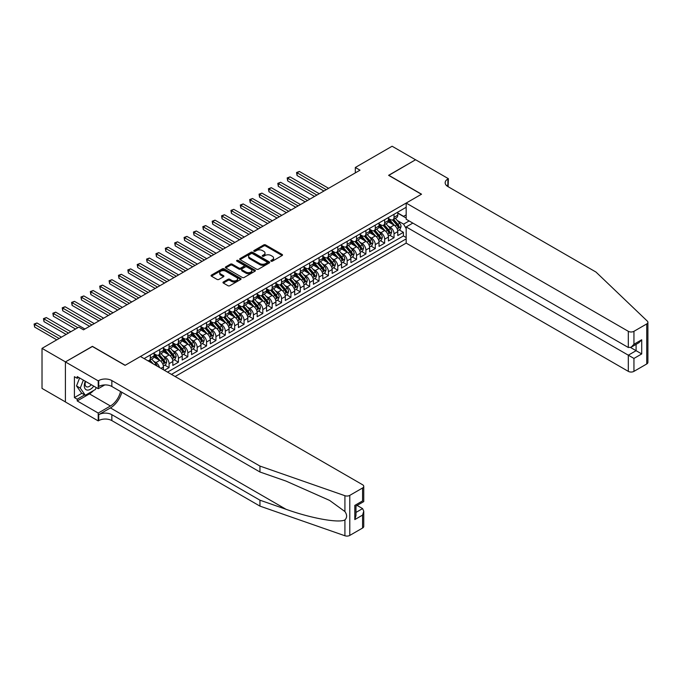 <?xml version="1.0" encoding="UTF-8"?>
<svg xmlns="http://www.w3.org/2000/svg" width="682" height="682" viewBox="0 0 682 682"><rect width="100%" height="100%" fill="white"/><g stroke="black" fill="none" stroke-linecap="round" stroke-linejoin="round"><path stroke-width="1.02" d="M271.078 261.172A0.912 0.529 0 0 0 272.374 261.172L282.143 255.528A1.304 0.75 0 0 0 282.527 255A1.304 0.75 0 0 0 282.143 254.463L265.588 244.906A1.304 0.75 0 0 0 263.746 244.906L253.968 250.55A0.912 0.529 0 0 0 255.256 251.291L256.526 250.558A4.16 2.404 0 0 1 262.408 250.558L263.789 251.36A4.16 2.404 0 0 1 265.008 253.056A4.16 2.404 0 0 1 263.789 254.761L262.527 255.486A0.912 0.529 0 0 0 263.815 256.236L265.076 255.503A4.16 2.404 0 0 1 270.967 255.503L272.348 256.296A4.16 2.404 0 0 1 273.567 258.001A4.16 2.404 0 0 1 272.348 259.697L271.078 260.43A0.912 0.529 0 0 0 271.078 261.172L271.078 260.43M223.355 281.981A1.304 0.75 0 0 0 222.971 282.51A1.304 0.75 0 0 0 223.355 283.047L228.001 285.724A1.304 0.75 0 0 0 229.843 285.724L240.695 279.458A1.304 0.75 0 0 0 241.078 278.929A1.304 0.75 0 0 0 240.695 278.392L224.139 268.836A1.304 0.75 0 0 0 222.298 268.836L211.437 275.102A1.304 0.75 0 0 0 211.062 275.63A1.304 0.75 0 0 0 211.437 276.167L217.055 279.407A1.304 0.75 0 0 0 218.896 279.407L223.543 276.722A1.304 0.75 0 0 0 223.918 276.193A1.304 0.75 0 0 0 223.543 275.664L220.755 274.053A3.478 2.012 0 0 1 219.732 272.63A3.478 2.012 0 0 1 221.889 270.78A3.478 2.012 0 0 1 225.674 271.214L236.577 277.506A3.478 2.012 0 0 1 237.6 278.929A3.478 2.012 0 0 1 235.452 280.788A3.478 2.012 0 0 1 231.658 280.345L229.843 279.296A1.304 0.75 0 0 0 228.001 279.296L223.355 281.981L223.355 283.047M92.402 346.499L65.455 361.895L42.02 348.366L42.02 388.408L65.404 401.911M92.402 346.337L125.207 365.279L421.399 194.268L388.595 175.325L415.543 159.767L392.107 146.238L355.322 167.482L355.322 172.896M42.02 348.366L78.814 327.121L83.494 329.832L360.011 170.185L355.322 167.482M256.611 269.202A1.304 0.75 0 0 0 258.452 269.202L269.313 262.937A1.304 0.75 0 0 0 269.688 262.408A1.304 0.75 0 0 0 269.313 261.879L252.749 252.314A1.304 0.75 0 0 0 250.908 252.314L240.055 258.58A1.304 0.75 0 0 0 239.672 259.117A1.304 0.75 0 0 0 240.055 259.646L256.611 269.202M237.242 261.368A0.912 0.529 0 0 1 238.171 261.496L238.171 260.413L255.008 270.14A1.304 0.75 0 0 1 255.383 270.669A1.304 0.75 0 0 1 255.008 271.197L244.147 277.463A1.304 0.75 0 0 1 242.306 277.463L225.751 267.907L225.751 266.841A1.304 0.75 0 0 0 225.367 267.378A1.304 0.75 0 0 0 225.751 267.907M225.751 266.841L230.397 264.164A1.304 0.75 0 0 1 232.23 264.164L238.947 268.035A1.304 0.75 0 0 0 240.789 268.035L243.875 266.261A1.304 0.75 0 0 0 244.25 265.724A1.304 0.75 0 0 0 243.875 265.196L236.876 261.163A0.912 0.529 0 0 1 238.171 260.413M164.388 370.309L169.076 367.607L164.814 365.143M162.972 355.799L165.325 357.155A5.303 3.06 60 0 1 169.076 363.651L172.827 361.486L172.827 365.441L178.445 362.193L174.183 359.729M172.341 350.386L174.703 351.75A5.303 3.06 60 0 1 178.445 358.238L182.196 356.081L182.196 360.028L187.823 356.78L183.56 354.316M181.719 344.973L184.072 346.337A5.303 3.06 60 0 1 187.823 352.833L191.574 350.667L191.574 354.614L197.192 351.366L192.929 348.903M191.088 339.568L193.449 340.923A5.303 3.06 60 0 1 197.192 347.419L200.943 345.254L200.943 349.201L206.569 345.953L202.307 343.498M200.465 334.154L202.818 335.51A5.303 3.06 60 0 1 206.569 342.006L210.32 339.841L210.32 343.796L215.938 340.548L211.676 338.084M209.834 328.741L212.196 330.097A5.303 3.06 60 0 1 215.938 336.593L219.689 334.427L219.689 338.383L225.316 335.135L221.053 332.671M219.212 323.328L221.565 324.692A5.303 3.06 60 0 1 225.316 331.179L229.067 329.022L229.067 332.969L234.685 329.721L230.422 327.258M228.581 317.923L230.942 319.278A5.303 3.06 60 0 1 234.685 325.774L238.436 323.609L238.436 327.556L244.062 324.308L239.8 321.844M237.958 312.509L240.311 313.865A5.303 3.06 60 0 1 244.062 320.361L247.813 318.196L247.813 322.143L253.431 318.895L249.169 316.439M247.327 307.096L249.689 308.452A5.303 3.06 60 0 1 253.431 314.948L257.182 312.782L257.182 316.738L262.809 313.49L258.546 311.026M256.705 301.683L259.058 303.047A5.303 3.06 60 0 1 262.809 309.534L266.56 307.369L266.56 311.324L272.178 308.076L267.915 305.613M266.074 296.269L268.435 297.633A5.303 3.06 60 0 1 272.178 304.129L275.929 301.964L275.929 305.911L281.555 302.663L277.293 300.199M275.451 290.864L277.804 292.22A5.303 3.06 60 0 1 281.555 298.716L285.306 296.551L285.306 300.498L290.924 297.25L286.662 294.786M284.82 285.451L287.182 286.807A5.303 3.06 60 0 1 290.924 293.303L294.675 291.137L294.675 295.084L300.302 291.845L296.039 289.381M294.198 280.038L296.551 281.393A5.303 3.06 60 0 1 300.302 287.889L304.053 285.724L304.053 289.68L309.671 286.431L305.408 283.968M303.567 274.624L305.928 275.988A5.303 3.06 60 0 1 309.671 282.476L313.422 280.311L313.422 284.266L319.048 281.018L314.786 278.554M312.944 269.211L315.297 270.575A5.303 3.06 60 0 1 319.048 277.071L322.799 274.906L322.799 278.853L328.417 275.605L324.155 273.141M322.313 263.806L324.675 265.162A5.303 3.06 60 0 1 328.417 271.658L332.168 269.492L332.168 273.439L337.795 270.191L333.532 267.736M331.691 258.393L334.044 259.748A5.303 3.06 60 0 1 337.795 266.244L341.546 264.079L341.546 268.026L347.164 264.787L342.901 262.323M341.06 252.979L343.421 254.335A5.303 3.06 60 0 1 347.164 260.831L350.915 258.666L350.915 262.621L356.541 259.373L352.279 256.909M350.437 247.566L352.79 248.93A5.303 3.06 60 0 1 356.541 255.418L360.292 253.252L360.292 257.208L365.91 253.96L361.648 251.496M359.806 242.153L362.168 243.517A5.303 3.06 60 0 1 365.91 250.013L369.661 247.847L369.661 251.794L375.288 248.546L371.025 246.083M369.184 236.748L371.537 238.103A5.303 3.06 60 0 1 375.288 244.599L379.039 242.434L379.039 246.381L384.657 243.133L380.394 240.678M378.553 231.334L380.914 232.69A5.303 3.06 60 0 1 384.657 239.186L388.408 237.021L388.408 240.976L394.034 237.728L394.034 233.773A5.303 3.06 -120 0 0 390.283 227.277L387.93 225.921M389.772 235.264L394.034 237.728M163.45 369.763L163.45 366.899A5.303 3.06 -120 0 0 159.699 360.403L153.902 357.061M159.477 367.479A5.303 3.06 60 0 0 155.956 362.568L153.595 361.213M172.827 361.486A5.303 3.06 -120 0 0 169.076 354.998L163.279 351.648M182.196 356.081A5.303 3.06 -120 0 0 178.445 349.585L172.648 346.234M191.574 350.667A5.303 3.06 -120 0 0 187.823 344.171L182.026 340.821M200.943 345.254A5.303 3.06 -120 0 0 197.192 338.758L191.395 335.416M210.32 339.841A5.303 3.06 -120 0 0 206.569 333.345L200.772 330.003M219.689 334.427A5.303 3.06 -120 0 0 215.938 327.94L210.141 324.589M229.067 329.022A5.303 3.06 -120 0 0 225.316 322.526L219.519 319.176M238.436 323.609A5.303 3.06 -120 0 0 234.685 317.113L228.888 313.763M247.813 318.196A5.303 3.06 -120 0 0 244.062 311.7L238.265 308.358M257.182 312.782A5.303 3.06 -120 0 0 253.431 306.286L247.634 302.944M266.56 307.369A5.303 3.06 -120 0 0 262.809 300.881L257.012 297.531M275.929 301.964A5.303 3.06 -120 0 0 272.178 295.468L266.381 292.118M285.306 296.551A5.303 3.06 -120 0 0 281.555 290.055L275.758 286.704M294.675 291.137A5.303 3.06 -120 0 0 290.924 284.641L285.127 281.299M304.053 285.724A5.303 3.06 -120 0 0 300.302 279.228L294.505 275.886M313.422 280.311A5.303 3.06 -120 0 0 309.671 273.823L303.874 270.473M322.799 274.906A5.303 3.06 -120 0 0 319.048 268.41L313.251 265.059M332.168 269.492A5.303 3.06 -120 0 0 328.417 262.996L322.62 259.654M341.546 264.079A5.303 3.06 -120 0 0 337.795 257.583L331.998 254.241M350.915 258.666A5.303 3.06 -120 0 0 347.164 252.178L341.367 248.828M360.292 253.252A5.303 3.06 -120 0 0 356.541 246.765L350.744 243.414M369.661 247.847A5.303 3.06 -120 0 0 365.91 241.351L360.113 238.001M379.039 242.434A5.303 3.06 -120 0 0 375.288 235.938L369.491 232.596M388.408 237.021A5.303 3.06 -120 0 0 384.657 230.525L378.86 227.183M175.121 376.507L406.174 243.107L628.318 371.366L628.318 355.186L636.093 350.693L636.093 344.35M171.463 374.392L406.174 238.888M406.174 207.285L144.098 358.596M154.081 353.694L155.956 354.776A5.303 3.06 60 0 0 158.599 355.041L162.35 352.875A5.303 3.06 -120 0 0 163.45 350.446L163.45 347.419M163.45 348.28L165.325 349.363A5.303 3.06 60 0 0 167.977 349.627L171.728 347.462A5.303 3.06 -120 0 0 172.827 345.041L172.827 342.006M172.827 342.875L174.703 343.958A5.303 3.06 60 0 0 177.346 344.214L181.097 342.049A5.303 3.06 -120 0 0 182.196 339.627L182.196 336.593M182.196 337.462L184.072 338.545A5.303 3.06 60 0 0 186.723 338.809L190.474 336.644A5.303 3.06 -120 0 0 191.574 334.214L191.574 331.179M191.574 332.049L193.449 333.131A5.303 3.06 60 0 0 196.092 333.396L199.843 331.23A5.303 3.06 -120 0 0 200.943 328.801L200.943 325.774M200.943 326.635L202.818 327.718A5.303 3.06 60 0 0 205.47 327.982L209.221 325.817A5.303 3.06 -120 0 0 210.32 323.387L210.32 320.361M210.32 321.222L212.196 322.305A5.303 3.06 60 0 0 214.839 322.569L218.59 320.404A5.303 3.06 -120 0 0 219.689 317.983L219.689 314.948M219.689 315.817L221.565 316.9A5.303 3.06 60 0 0 224.216 317.156L227.967 314.99A5.303 3.06 -120 0 0 229.067 312.569L229.067 309.534M229.067 310.404L230.942 311.486A5.303 3.06 60 0 0 233.585 311.751L237.336 309.585A5.303 3.06 -120 0 0 238.436 307.156L238.436 304.121M238.436 304.99L240.311 306.073A5.303 3.06 60 0 0 242.963 306.337L246.713 304.172A5.303 3.06 -120 0 0 247.813 301.742L247.813 298.716M247.813 299.577L249.689 300.66A5.303 3.06 60 0 0 252.331 300.924L256.082 298.759A5.303 3.06 -120 0 0 257.182 296.329L257.182 293.303M257.182 294.164L259.058 295.246A5.303 3.06 60 0 0 261.709 295.511L265.46 293.345A5.303 3.06 -120 0 0 266.56 290.924L266.56 287.889M266.56 288.759L268.435 289.841A5.303 3.06 60 0 0 271.078 290.097L274.829 287.94A5.303 3.06 -120 0 0 275.929 285.511L275.929 282.476M275.929 283.345L277.804 284.428A5.303 3.06 60 0 0 280.455 284.692L284.206 282.527A5.303 3.06 -120 0 0 285.306 280.097L285.306 277.071M285.306 277.932L287.182 279.015A5.303 3.06 60 0 0 289.833 279.279L293.575 277.114A5.303 3.06 -120 0 0 294.675 274.684L294.675 271.658M294.675 272.519L296.551 273.601A5.303 3.06 60 0 0 299.202 273.866L302.953 271.7A5.303 3.06 -120 0 0 304.053 269.271L304.053 266.244M304.053 267.114L305.928 268.188A5.303 3.06 60 0 0 308.579 268.452L312.322 266.287A5.303 3.06 -120 0 0 313.422 263.866L313.422 260.831M313.422 261.7L315.297 262.783A5.303 3.06 60 0 0 317.948 263.039L321.699 260.882A5.303 3.06 -120 0 0 322.799 258.452L322.799 255.418M322.799 256.287L324.675 257.37A5.303 3.06 60 0 0 327.326 257.634L331.068 255.469A5.303 3.06 -120 0 0 332.168 253.039L332.168 250.013M332.168 250.874L334.044 251.956A5.303 3.06 60 0 0 336.695 252.221L340.446 250.055A5.303 3.06 -120 0 0 341.546 247.626L341.546 244.599M341.546 245.46L343.421 246.543A5.303 3.06 60 0 0 346.072 246.807L349.815 244.642A5.303 3.06 -120 0 0 350.915 242.212L350.915 239.186M350.915 240.055L352.79 241.138A5.303 3.06 60 0 0 355.441 241.394L359.192 239.229A5.303 3.06 -120 0 0 360.292 236.807L360.292 233.773M360.292 234.642L362.168 235.725A5.303 3.06 60 0 0 364.819 235.989L368.561 233.824A5.303 3.06 -120 0 0 369.661 231.394L369.661 228.359M369.661 229.229L371.537 230.311A5.303 3.06 60 0 0 374.188 230.576L377.939 228.41A5.303 3.06 -120 0 0 379.039 225.981L379.039 222.954M379.039 223.815L380.914 224.898A5.303 3.06 60 0 0 383.565 225.162L387.308 222.997A5.303 3.06 -120 0 0 388.408 220.567L388.408 217.541M167.525 372.125L403.403 235.938L403.403 232.315L397.785 235.563L397.785 231.607A5.303 3.06 -120 0 0 394.034 225.12L388.237 221.769M388.408 218.402L390.283 219.485A5.303 3.06 -120 0 0 392.934 219.749A5.303 3.06 -120 0 0 394.034 217.319L394.034 214.293M392.934 219.749L396.685 217.584A5.303 3.06 -120 0 0 397.785 215.162L397.785 212.128M144.703 358.945L144.703 358.238M150.33 354.998L150.33 358.024A5.303 3.06 60 0 1 149.23 360.454A5.303 3.06 60 0 1 147.593 360.616M149.23 360.454L152.981 358.289A5.303 3.06 -120 0 0 154.081 355.859L154.081 352.833M159.699 349.585L159.699 352.611A5.303 3.06 60 0 1 158.599 355.041M169.076 344.171L169.076 347.198A5.303 3.06 60 0 1 167.977 349.627M178.445 338.758L178.445 341.793A5.303 3.06 60 0 1 177.346 344.214M187.823 333.345L187.823 336.379A5.303 3.06 60 0 1 186.723 338.809M197.192 327.94L197.192 330.966A5.303 3.06 60 0 1 196.092 333.396M206.569 322.526L206.569 325.553A5.303 3.06 60 0 1 205.47 327.982M215.938 317.113L215.938 320.139A5.303 3.06 60 0 1 214.839 322.569M225.316 311.7L225.316 314.734A5.303 3.06 60 0 1 224.216 317.156M234.685 306.286L234.685 309.321A5.303 3.06 60 0 1 233.585 311.751M244.062 300.881L244.062 303.908A5.303 3.06 60 0 1 242.963 306.337M253.431 295.468L253.431 298.494A5.303 3.06 60 0 1 252.331 300.924M262.809 290.055L262.809 293.09A5.303 3.06 60 0 1 261.709 295.511M272.178 284.641L272.178 287.676A5.303 3.06 60 0 1 271.078 290.097M281.555 279.228L281.555 282.263A5.303 3.06 60 0 1 280.455 284.692M290.924 273.823L290.924 276.849A5.303 3.06 60 0 1 289.833 279.279M300.302 268.41L300.302 271.436A5.303 3.06 60 0 1 299.202 273.866M309.671 262.996L309.671 266.031A5.303 3.06 60 0 1 308.579 268.452M319.048 257.583L319.048 260.618A5.303 3.06 60 0 1 317.948 263.039M328.417 252.17L328.417 255.204A5.303 3.06 60 0 1 327.326 257.634M337.795 246.765L337.795 249.791A5.303 3.06 60 0 1 336.695 252.221M347.164 241.351L347.164 244.378A5.303 3.06 60 0 1 346.072 246.807M356.541 235.938L356.541 238.973A5.303 3.06 60 0 1 355.441 241.394M365.91 230.525L365.91 233.559A5.303 3.06 60 0 1 364.819 235.989M375.288 225.12L375.288 228.146A5.303 3.06 60 0 1 374.188 230.576M384.657 219.706L384.657 222.733A5.303 3.06 60 0 1 383.565 225.162M384.657 239.186L384.657 243.133M375.288 244.599L375.288 248.546M365.91 250.013L365.91 253.96M356.541 255.418L356.541 259.373M347.164 260.831L347.164 264.787M337.795 266.244L337.795 270.191M328.417 271.658L328.417 275.605M319.048 277.071L319.048 281.018M309.671 282.476L309.671 286.431M300.302 287.889L300.302 291.845M290.924 293.303L290.924 297.25M281.555 298.716L281.555 302.663M272.178 304.129L272.178 308.076M262.809 309.534L262.809 313.49M253.431 314.948L253.431 318.895M244.062 320.361L244.062 324.308M234.685 325.774L234.685 329.721M225.316 331.179L225.316 335.135M215.938 336.593L215.938 340.548M206.569 342.006L206.569 345.953M197.192 347.419L197.192 351.366M187.823 352.833L187.823 356.78M178.445 358.238L178.445 362.193M169.076 363.651L169.076 367.607M406.174 228.606L403.591 224.139L397.299 220.508M403.591 224.139L409.123 220.951M397.785 213.21L406.174 218.052M397.785 212.997L403.591 216.347L406.174 214.864M399.141 229.851L403.403 232.315M403.403 235.938L406.174 237.532M271.445 261.3L272.348 260.78A4.16 2.404 0 0 0 273.567 259.083L273.567 258.001M265.008 253.056L265.008 254.139A4.16 2.404 0 0 1 263.789 255.844L262.885 256.364M282.143 254.463L282.143 255.528L265.588 245.989A1.304 0.75 0 0 0 263.746 245.989L254.335 251.419M269.313 261.879L269.313 262.937L252.749 253.397A1.304 0.75 0 0 0 250.908 253.397L240.073 259.654M267.012 262.783A0.912 0.529 0 0 0 267.012 262.033L252.476 253.644A0.912 0.529 0 0 0 251.189 253.644L249.851 254.412A4.16 2.404 0 0 0 248.632 256.117A4.16 2.404 0 0 0 249.851 257.813L259.791 263.55A4.16 2.404 0 0 0 265.673 263.55L267.012 262.783L267.012 263.866A0.912 0.529 0 0 0 267.276 263.491L267.276 262.408M248.632 256.117L248.632 257.199A4.16 2.404 0 0 0 249.851 258.896L249.851 257.813M267.012 263.866L265.673 264.633A4.16 2.404 0 0 1 259.791 264.633L249.851 258.896M225.768 267.915L230.397 265.247L230.397 264.164M244.25 265.724L244.25 266.807A1.304 0.75 0 0 1 243.875 267.344L240.789 269.117A1.304 0.75 0 0 1 238.947 269.117L232.23 265.247A1.304 0.75 0 0 0 230.397 265.247M238.171 261.496L254.983 271.206M245.921 272.058A3.478 2.012 0 0 0 249.714 272.493A3.478 2.012 0 0 0 251.863 270.643A3.478 2.012 0 0 0 250.84 269.22L247.003 267.003A1.304 0.75 0 0 0 245.162 267.003L242.076 268.785A1.304 0.75 0 0 0 241.692 269.313A1.304 0.75 0 0 0 242.076 269.842L245.921 272.058L245.921 273.141A3.478 2.012 0 0 0 249.714 273.576A3.478 2.012 0 0 0 251.863 271.726L251.863 270.643M241.692 269.313L241.692 270.396A1.304 0.75 0 0 0 242.076 270.925L242.076 269.842M245.921 273.141L242.076 270.925M237.6 278.929L237.6 280.012A3.478 2.012 0 0 1 235.452 281.862A3.478 2.012 0 0 1 231.658 281.427L229.843 280.379A1.304 0.75 0 0 0 228.001 280.379L223.372 283.056M219.732 272.63L219.732 273.712A3.478 2.012 0 0 0 220.755 275.136L220.755 274.053M223.543 275.664L223.543 276.722L220.755 275.136M240.678 279.467L224.139 269.919A1.304 0.75 0 0 0 222.298 269.919L211.454 276.176M397.7 230.678L400.129 229.28L401.059 226.577A3.512 2.029 -120 0 0 399.695 223.278L395.415 218.317M394.554 225.461L389.473 219.578A10.145 5.857 -120 0 0 388.408 218.462M391.766 223.807L388.928 220.516A8.414 4.859 -120 0 0 388.408 219.954M328.605 188.317L299.407 171.463L297.062 172.81L297.062 175.521L323.924 191.02M392.457 219.945L396.788 224.958A3.512 2.029 60 0 1 398.041 227.379L399.166 226.722A3.512 2.029 -120 0 0 397.913 224.31L393.633 219.348M392.713 219.86L397.367 225.248A1.79 1.032 60 0 1 397.819 225.947L399.166 226.722M297.062 175.521L296.551 172.512L326.26 189.673M296.551 172.512L299.407 171.463M85.318 381.264A8.619 4.979 120 0 0 87.339 390.095A8.619 4.979 120 0 0 93.766 386.14M85.608 381.434A5.899 3.401 120 0 0 86.324 386.711A5.899 3.401 120 0 0 87.194 386.975A5.899 3.401 120 0 0 91.26 384.691M96.188 387.538L95.446 389.439L85.327 395.279L81.576 393.122L76.52 385.918L79.606 377.964M85.327 395.279L80.263 388.084L83.349 380.13M76.52 385.918L80.263 388.084M412.823 223.091L406.174 226.927L633.945 358.434L633.945 371.366L646.732 363.975L646.732 323.933A3.973 2.293 0 0 0 647.9 322.305A3.973 2.293 0 0 0 647.329 321.12L595.983 272.058L447.878 186.561A9.275 5.354 180 0 1 445.167 182.767A9.275 5.354 180 0 1 447.878 178.982L448.398 178.684L415.594 159.741L388.74 175.41M406.174 226.927L406.174 243.107M388.74 175.248L421.544 194.191L406.174 203.065L628.318 331.316A3.973 2.293 0 0 0 633.945 331.316L646.732 323.933M448.398 178.684L448.117 186.698M406.174 203.065L406.174 219.246L628.318 347.496L628.318 331.316M647.9 322.305L647.9 362.355A3.973 2.293 180 0 1 646.732 363.975M633.945 371.366A3.973 2.293 180 0 1 628.318 371.366M446.71 185.734A9.275 5.354 180 0 1 447.878 184.907L447.878 178.982M630.569 347.496L641.719 353.941L633.945 358.434M633.945 331.316L633.945 344.248L631.131 347.223L628.318 347.496M633.945 344.248L641.719 339.764L638.906 342.731L631.131 347.223M362.585 528.03L362.585 515.098L363.753 511.176L363.753 526.41A3.973 2.293 180 0 1 362.585 528.03L349.789 535.413A3.973 2.293 180 0 1 344.922 535.762L259.944 506.112L259.944 500.187L111.848 414.682A9.275 5.354 -0 0 0 98.728 414.682L110.441 407.921A17.263 9.966 120 0 0 121.848 392.261M259.944 500.187L286.005 509.275C310.907 518.252 338.732 523.282 344.922 519.923C347.181 517.612 347.181 514.816 344.922 511.551L329.636 500.435L286.005 481.083L259.944 471.995L111.848 386.489A9.275 5.354 -0 0 0 98.728 386.489L98.728 380.565L98.217 380.863L65.404 361.92L92.258 346.413L125.07 365.356L140.441 356.481L362.585 484.74A3.973 2.293 -0 0 1 363.753 486.36A3.973 2.293 -0 0 1 362.585 487.98L349.789 495.371L349.789 535.413M259.944 506.112L111.848 420.606A9.275 5.354 -0 0 0 98.728 420.606L98.217 420.905L65.404 401.971L65.404 361.92M259.944 471.995L259.944 466.07L111.848 380.565A9.275 5.354 -0 0 0 98.728 380.565M344.922 511.551L344.922 495.712L259.944 466.07M93.579 390.513A14.91 8.61 -60 0 1 89.453 393.881L77.219 400.939L77.219 399.209L84.67 394.904M78.72 377.453L77.219 378.314L74.406 376.694L74.406 397.58L77.219 399.209M77.219 378.314L77.219 376.583L98.217 388.706L98.217 380.863M98.217 420.905L98.217 413.062L110.441 405.995A14.91 8.61 120 0 0 120.544 391.511M77.219 400.939L98.217 413.062M357.095 505.43L362.585 508.602L363.753 511.176M104.755 384.929L98.217 388.706M344.922 495.712A3.973 2.293 -0 0 0 349.789 495.371M74.406 397.58L81.857 393.284M362.585 515.098L354.802 519.59L355.97 515.669L355.97 506.078L363.753 501.594L363.753 486.36M354.802 519.59L354.802 505.413C356.319 506.283 356.319 506.283 354.802 505.413L362.585 500.92C364.103 501.79 364.103 501.79 362.585 500.92L362.585 487.98M388.331 236.091L390.752 234.693L391.69 231.991A3.512 2.029 -120 0 0 390.317 228.692L386.038 223.73M385.177 230.874L380.104 224.992A10.145 5.857 -120 0 0 379.039 223.875M382.397 229.22L379.55 225.93A8.414 4.859 -120 0 0 379.039 225.367M319.236 193.731L290.038 176.868L287.693 178.224L287.693 180.935L314.547 196.433M383.079 225.35L387.419 230.371A3.512 2.029 60 0 1 388.672 232.784L389.789 232.136A3.512 2.029 -120 0 0 388.544 229.715L384.256 224.762M383.335 225.273L387.99 230.661A1.79 1.032 60 0 1 388.442 231.36L389.789 232.136M287.693 180.935L287.182 177.925L316.891 195.078M287.182 177.925L290.038 176.868M378.953 241.505L381.374 240.107L382.312 237.404A3.512 2.029 -120 0 0 380.948 234.105L376.669 229.143M375.808 236.279L370.727 230.405A10.145 5.857 -120 0 0 369.661 229.288M373.02 234.634L370.181 231.343A8.414 4.859 -120 0 0 369.661 230.78M309.858 199.144L280.66 182.282L278.316 183.637L278.316 186.339L305.178 201.846M373.71 230.763L378.041 235.776A3.512 2.029 60 0 1 379.294 238.197L380.42 237.549A3.512 2.029 -120 0 0 379.166 235.128L374.887 230.175M373.966 230.678L378.621 236.074A1.79 1.032 60 0 1 379.073 236.773L380.42 237.549M278.316 186.339L277.804 183.339L307.514 200.491M277.804 183.339L280.66 182.282M369.584 246.918L372.005 245.52L372.943 242.809A3.512 2.029 -120 0 0 371.571 239.51L367.291 234.557M366.43 241.692L361.358 235.81A10.145 5.857 -120 0 0 360.292 234.702M363.651 240.047L360.804 236.756A8.414 4.859 -120 0 0 360.292 236.185M300.489 204.549L271.291 187.695L268.947 189.05L268.947 191.753L295.8 207.26M364.333 236.177L368.672 241.189A3.512 2.029 60 0 1 369.925 243.61L371.042 242.963A3.512 2.029 -120 0 0 369.797 240.541L365.509 235.58M364.589 236.091L369.243 241.479A1.79 1.032 60 0 1 369.695 242.187L371.042 242.963M268.947 191.753L268.435 188.752L298.145 205.904M268.435 188.752L271.291 187.695M360.207 252.331L362.628 250.933L363.566 248.222A3.512 2.029 -120 0 0 362.202 244.923L357.922 239.97M357.061 247.106L351.98 241.223A10.145 5.857 -120 0 0 350.915 240.107M354.273 245.452L351.435 242.17A8.414 4.859 -120 0 0 350.915 241.599M291.112 209.962L261.914 193.108L259.569 194.455L259.569 197.166L286.431 212.673M354.964 241.59L359.295 246.603A3.512 2.029 60 0 1 360.548 249.024L361.673 248.376A3.512 2.029 -120 0 0 360.42 245.955L356.14 240.993M355.22 241.505L359.874 246.893A1.79 1.032 60 0 1 360.326 247.592L361.673 248.376M259.569 197.166L259.058 194.165L288.767 211.318M259.058 194.165L261.914 193.108M350.838 257.736L353.259 256.338L354.197 253.636A3.512 2.029 -120 0 0 352.824 250.337L348.545 245.375M347.684 252.519L342.611 246.637A10.145 5.857 -120 0 0 341.546 245.52M344.904 250.865L342.057 247.575A8.414 4.859 -120 0 0 341.546 247.012M281.743 215.376L252.545 198.522L250.2 199.869L250.2 202.58L277.054 218.078M345.586 246.995L349.926 252.016A3.512 2.029 60 0 1 351.179 254.437L352.296 253.781A3.512 2.029 -120 0 0 351.051 251.368L346.763 246.407M345.842 246.918L350.497 252.306A1.79 1.032 60 0 1 350.949 253.005L352.296 253.781M250.2 202.58L249.689 199.57L279.398 216.731M249.689 199.57L252.545 198.522M341.46 263.15L343.881 261.752L344.819 259.049A3.512 2.029 -120 0 0 343.455 255.75L339.176 250.788M338.315 257.932L333.234 252.05A10.145 5.857 -120 0 0 332.168 250.933M335.527 256.279L332.688 252.988A8.414 4.859 -120 0 0 332.168 252.425M272.365 220.789L243.167 203.927L240.823 205.282L240.823 207.984L267.685 223.491M336.217 252.408L340.548 257.429A3.512 2.029 60 0 1 341.801 259.842L342.927 259.194A3.512 2.029 -120 0 0 341.673 256.773L337.394 251.82M336.473 252.331L341.128 257.719A1.79 1.032 60 0 1 341.58 258.418L342.927 259.194M240.823 207.984L240.311 204.984L270.021 222.136M240.311 204.984L243.167 203.927M332.091 268.563L334.512 267.165L335.45 264.454A3.512 2.029 -120 0 0 334.078 261.163L329.798 256.202M328.937 263.337L323.865 257.464A10.145 5.857 -120 0 0 322.799 256.347M326.158 261.692L323.311 258.401A8.414 4.859 -120 0 0 322.799 257.839M262.996 226.194L233.798 209.34L231.454 210.695L231.454 213.398L258.308 228.905M326.84 257.822L331.179 262.834A3.512 2.029 60 0 1 332.432 265.255L333.549 264.607A3.512 2.029 -120 0 0 332.305 262.186L328.016 257.233M327.096 257.736L331.75 263.133A1.79 1.032 60 0 1 332.202 263.832L333.549 264.607M231.454 213.398L230.942 210.397L260.652 227.549M230.942 210.397L233.798 209.34M322.714 273.976L325.135 272.578L326.073 269.867A3.512 2.029 -120 0 0 324.709 266.568L320.429 261.615M319.568 268.751L314.487 262.868A10.145 5.857 -120 0 0 313.422 261.76M316.78 267.105L313.942 263.815A8.414 4.859 -120 0 0 313.422 263.243M253.619 231.607L224.421 214.753L222.076 216.109L222.076 218.811L248.939 234.318M317.471 263.235L321.802 268.248A3.512 2.029 60 0 1 323.055 270.669L324.18 270.021A3.512 2.029 -120 0 0 322.927 267.6L318.647 262.638M317.727 263.15L322.381 268.538A1.79 1.032 60 0 1 322.833 269.237L324.18 270.021M222.076 218.811L221.565 215.81L251.274 232.963M221.565 215.81L224.421 214.753M313.345 279.39L315.766 277.983L316.704 275.281A3.512 2.029 -120 0 0 315.331 271.982L311.052 267.029M310.191 274.164L305.118 268.282A10.145 5.857 -120 0 0 304.053 267.165M307.412 272.51L304.564 269.22A8.414 4.859 -120 0 0 304.053 268.657M244.25 237.021L215.052 220.167L212.707 221.514L212.707 224.225L239.561 239.723M308.094 268.648L312.433 273.661A3.512 2.029 60 0 1 313.686 276.082L314.803 275.434A3.512 2.029 -120 0 0 313.558 273.013L309.27 268.052M308.349 268.563L313.004 273.951A1.79 1.032 60 0 1 313.456 274.65L314.803 275.434M212.707 224.225L212.196 221.224L241.905 238.376M212.196 221.224L215.052 220.167M303.967 284.795L306.388 283.397L307.326 280.694A3.512 2.029 -120 0 0 305.962 277.395L301.683 272.433M300.822 279.577L295.741 273.695A10.145 5.857 -120 0 0 294.675 272.578M298.034 277.924L295.195 274.633A8.414 4.859 -120 0 0 294.675 274.07M234.872 242.434L205.674 225.58L203.33 226.927L203.33 229.638L230.192 245.136M298.725 274.053L303.055 279.074A3.512 2.029 60 0 1 304.308 281.495L305.434 280.839A3.512 2.029 -120 0 0 304.181 278.427L299.901 273.465M298.98 273.976L303.635 279.364A1.79 1.032 60 0 1 304.087 280.063L305.434 280.839M203.33 229.638L202.818 226.629L232.528 243.789M202.818 226.629L205.674 225.58M294.598 290.208L297.02 288.81L297.957 286.108A3.512 2.029 -120 0 0 296.585 282.808L292.305 277.847M291.444 284.982L286.372 279.108A10.145 5.857 -120 0 0 285.306 277.992M288.665 283.337L285.818 280.046A8.414 4.859 -120 0 0 285.306 279.484M225.503 247.847L196.305 230.985L193.961 232.34L193.961 235.043L220.815 250.55M289.347 279.467L293.686 284.488A3.512 2.029 60 0 1 294.939 286.9L296.056 286.252A3.512 2.029 -120 0 0 294.812 283.831L290.523 278.878M289.603 279.39L294.257 284.778A1.79 1.032 60 0 1 294.709 285.477L296.056 286.252M193.961 235.043L193.449 232.042L223.159 249.194M193.449 232.042L196.305 230.985M285.221 295.621L287.642 294.223L288.58 291.512A3.512 2.029 -120 0 0 287.216 288.222L282.936 283.26M282.075 290.396L276.994 284.513A10.145 5.857 -120 0 0 275.929 283.405M279.288 288.75L276.449 285.46A8.414 4.859 -120 0 0 275.929 284.897M216.126 253.252L186.928 236.398L184.583 237.754L184.583 240.456L211.446 255.963M279.978 284.88L284.309 289.893A3.512 2.029 60 0 1 285.562 292.314L286.687 291.666A3.512 2.029 -120 0 0 285.434 289.245L281.155 284.292M280.234 284.795L284.888 290.191A1.79 1.032 60 0 1 285.34 290.89L286.687 291.666M184.583 240.456L184.072 237.455L213.781 254.608M184.072 237.455L186.928 236.398M275.852 301.035L278.273 299.637L279.211 296.926A3.512 2.029 -120 0 0 277.838 293.627L273.559 288.674M272.698 295.809L267.625 289.927A10.145 5.857 -120 0 0 266.56 288.81M269.919 294.155L267.071 290.873A8.414 4.859 -120 0 0 266.56 290.302M206.757 258.666L177.559 241.812L175.214 243.167L175.214 245.87L202.068 261.377M270.601 290.293L274.94 295.306A3.512 2.029 60 0 1 276.193 297.727L277.31 297.079A3.512 2.029 -120 0 0 276.065 294.658L271.777 289.697M270.856 290.208L275.511 295.596A1.79 1.032 60 0 1 275.963 296.295L277.31 297.079M175.214 245.87L174.703 242.869L204.412 260.021M174.703 242.869L177.559 241.812M266.474 306.44L268.896 305.042L269.833 302.339A3.512 2.029 -120 0 0 268.469 299.04L264.19 294.078M263.329 301.222L258.248 295.34A10.145 5.857 -120 0 0 257.182 294.223M260.541 299.568L257.702 296.278A8.414 4.859 -120 0 0 257.182 295.715M197.379 264.079L168.181 247.225L165.837 248.572L165.837 251.283L192.699 266.781M261.232 295.707L265.562 300.719A3.512 2.029 60 0 1 266.815 303.14L267.941 302.493A3.512 2.029 -120 0 0 266.688 300.071L262.408 295.11M261.487 295.621L266.142 301.009A1.79 1.032 60 0 1 266.594 301.708L267.941 302.493M165.837 251.283L165.325 248.274L195.035 265.434M165.325 248.274L168.181 247.225M257.105 311.853L259.527 310.455L260.464 307.752A3.512 2.029 -120 0 0 259.092 304.453L254.812 299.492M253.951 306.636L248.879 300.753A10.145 5.857 -120 0 0 247.813 299.637M251.172 304.982L248.325 301.691A8.414 4.859 -120 0 0 247.813 301.129M188.01 269.492L158.812 252.63L156.468 253.985L156.468 256.696L183.322 272.195M251.854 301.112L256.193 306.133A3.512 2.029 60 0 1 257.446 308.554L258.563 307.897A3.512 2.029 -120 0 0 257.319 305.485L253.031 300.523M252.11 301.035L256.764 306.423A1.79 1.032 60 0 1 257.216 307.122L258.563 307.897M156.468 256.696L155.956 253.687L185.666 270.848M155.956 253.687L158.812 252.63M247.728 317.266L250.149 315.868L251.087 313.166A3.512 2.029 -120 0 0 249.723 309.867L245.443 304.905M244.582 312.041L239.501 306.167A10.145 5.857 -120 0 0 238.436 305.05M241.795 310.395L238.956 307.105A8.414 4.859 -120 0 0 238.436 306.542M178.633 274.906L149.435 258.043L147.09 259.399L147.09 262.101L173.953 277.608M242.485 306.525L246.816 311.538A3.512 2.029 60 0 1 248.069 313.959L249.194 313.311A3.512 2.029 -120 0 0 247.941 310.89L243.662 305.937M242.741 306.448L247.395 311.836A1.79 1.032 60 0 1 247.847 312.535L249.194 313.311M147.09 262.101L146.579 259.1L176.288 276.253M146.579 259.1L149.435 258.043M238.359 322.68L240.78 321.282L241.718 318.571A3.512 2.029 -120 0 0 240.345 315.272L236.066 310.319M235.205 317.454L230.132 311.572A10.145 5.857 -120 0 0 229.067 310.463M232.426 315.809L229.578 312.518A8.414 4.859 -120 0 0 229.067 311.947M169.264 280.311L140.066 263.457L137.721 264.812L137.721 267.514L164.575 283.021M233.108 311.938L237.447 316.951A3.512 2.029 60 0 1 238.7 319.372L239.817 318.724A3.512 2.029 -120 0 0 238.572 316.303L234.284 311.342M233.363 311.853L238.018 317.241A1.79 1.032 60 0 1 238.47 317.948L239.817 318.724M137.721 267.514L137.21 264.514L166.92 281.666M137.21 264.514L140.066 263.457M228.982 328.093L231.403 326.695L232.34 323.984A3.512 2.029 -120 0 0 230.976 320.685L226.697 315.732M225.836 322.867L220.755 316.985A10.145 5.857 -120 0 0 219.689 315.868M223.048 321.213L220.209 317.931A8.414 4.859 -120 0 0 219.689 317.36M159.886 285.724L130.688 268.87L128.344 270.225L128.344 272.928L155.206 288.435M223.739 317.352L228.069 322.364A3.512 2.029 60 0 1 229.323 324.785L230.448 324.138A3.512 2.029 -120 0 0 229.195 321.716L224.915 316.755M223.994 317.266L228.649 322.654A1.79 1.032 60 0 1 229.101 323.353L230.448 324.138M128.344 272.928L127.832 269.927L157.542 287.079M127.832 269.927L130.688 268.87M219.613 333.498L222.034 332.1L222.971 329.397A3.512 2.029 -120 0 0 221.599 326.098L217.319 321.137M216.458 328.281L211.386 322.398A10.145 5.857 -120 0 0 210.32 321.282M213.679 326.627L210.832 323.336A8.414 4.859 -120 0 0 210.32 322.774M150.517 291.137L121.319 274.283L118.975 275.63L118.975 278.341L145.829 293.84M214.361 322.765L218.7 327.778A3.512 2.029 60 0 1 219.945 330.199L221.07 329.551A3.512 2.029 -120 0 0 219.826 327.13L215.538 322.168M214.617 322.68L219.272 328.068A1.79 1.032 60 0 1 219.723 328.767L221.07 329.551M118.975 278.341L118.463 275.332L148.173 292.493M118.463 275.332L121.319 274.283M210.235 338.911L212.656 337.513L213.594 334.811A3.512 2.029 -120 0 0 212.23 331.512L207.95 326.55M207.089 333.694L202.008 327.812A10.145 5.857 -120 0 0 200.943 326.695M204.302 332.04L201.463 328.75A8.414 4.859 -120 0 0 200.943 328.187M141.14 296.551L111.942 279.688L109.597 281.044L109.597 283.755L136.451 299.253M204.992 328.17L209.323 333.191A3.512 2.029 60 0 1 210.576 335.604L211.701 334.956A3.512 2.029 -120 0 0 210.448 332.535L206.169 327.582M205.248 328.093L209.903 333.481A1.79 1.032 60 0 1 210.354 334.18L211.701 334.956M109.597 283.755L109.086 280.745L138.796 297.898M109.086 280.745L111.942 279.688M200.866 344.325L203.287 342.927L204.225 340.224A3.512 2.029 -120 0 0 202.852 336.925L198.573 331.964M197.712 339.099L192.639 333.225A10.145 5.857 -120 0 0 191.574 332.108M194.933 337.454L192.085 334.163A8.414 4.859 -120 0 0 191.574 333.6M131.771 301.964L102.573 285.102L100.228 286.457L100.228 289.159L127.082 304.666M195.615 333.583L199.954 338.596A3.512 2.029 60 0 1 201.199 341.017L202.324 340.369A3.512 2.029 -120 0 0 201.079 337.948L196.791 332.995M195.87 333.507L200.525 338.894A1.79 1.032 60 0 1 200.977 339.593L202.324 340.369M100.228 289.159L99.717 286.159L129.427 303.311M99.717 286.159L102.573 285.102M191.489 349.738L193.91 348.34L194.847 345.629A3.512 2.029 -120 0 0 193.483 342.33L189.204 337.377M188.343 344.512L183.262 338.63A10.145 5.857 -120 0 0 182.196 337.522M185.555 342.867L182.716 339.576A8.414 4.859 -120 0 0 182.196 339.005M122.393 307.369L93.195 290.515L90.851 291.87L90.851 294.573L117.705 310.08M186.246 338.997L190.576 344.009A3.512 2.029 60 0 1 191.83 346.43L192.955 345.783A3.512 2.029 -120 0 0 191.702 343.361L187.422 338.4M186.501 338.911L191.156 344.299A1.79 1.032 60 0 1 191.608 345.007L192.955 345.783M90.851 294.573L90.339 291.572L120.049 308.724M90.339 291.572L93.195 290.515M182.12 355.152L184.541 353.753L185.478 351.042A3.512 2.029 -120 0 0 184.106 347.743L179.826 342.79M178.965 349.926L173.893 344.043A10.145 5.857 -120 0 0 172.827 342.927M176.186 348.272L173.339 344.99A8.414 4.859 -120 0 0 172.827 344.419M113.024 312.782L83.826 295.928L81.482 297.284L81.482 299.986L108.336 315.493M176.868 344.41L181.207 349.423A3.512 2.029 60 0 1 182.452 351.844L183.577 351.196A3.512 2.029 -120 0 0 182.333 348.775L178.045 343.813M177.124 344.325L181.779 349.713A1.79 1.032 60 0 1 182.23 350.412L183.577 351.196M81.482 299.986L80.97 296.985L110.68 314.138M80.97 296.985L83.826 295.928M172.742 360.556L175.163 359.158L176.101 356.456A3.512 2.029 -120 0 0 174.737 353.157L170.457 348.195M169.596 355.339L164.515 349.457A10.145 5.857 -120 0 0 163.45 348.34M166.809 353.685L163.97 350.395A8.414 4.859 -120 0 0 163.45 349.832M103.647 318.196L74.449 301.342L72.104 302.689L72.104 305.4L98.958 320.898M167.499 349.815L171.83 354.836A3.512 2.029 60 0 1 173.083 357.257L174.208 356.601A3.512 2.029 -120 0 0 172.955 354.188L168.676 349.227M167.755 349.738L172.41 355.126A1.79 1.032 60 0 1 172.861 355.825L174.208 356.601M72.104 305.4L71.593 302.39L101.303 319.551M71.593 302.39L74.449 301.342M163.373 365.97L165.794 364.572L166.732 361.869A3.512 2.029 -120 0 0 165.359 358.57L161.08 353.608M160.219 360.752L155.146 354.87A10.145 5.857 -120 0 0 154.081 353.753M157.44 359.099L154.592 355.808A8.414 4.859 -120 0 0 154.081 355.245M94.278 323.609L65.08 306.747L62.735 308.102L62.735 310.804L89.589 326.311M158.122 355.228L162.461 360.249A3.512 2.029 60 0 1 163.706 362.662L164.831 362.014A3.512 2.029 -120 0 0 163.586 359.593L159.298 354.64M158.377 355.152L163.032 360.539A1.79 1.032 60 0 1 163.484 361.238L164.831 362.014M62.735 310.804L62.224 307.804L91.934 324.956M62.224 307.804L65.08 306.747M157.175 366.14A3.512 2.029 -120 0 0 155.99 363.983L151.711 359.022M84.9 329.022L55.702 312.16L53.358 313.515L53.358 316.218L75.531 329.022M153.22 363.856L149.929 360.053M149.008 360.556L150.5 362.295M148.753 360.642L149.852 361.92M53.358 316.218L52.846 313.217L77.876 327.667M52.846 313.217L55.702 312.16M70.843 331.725L46.333 317.573L43.989 318.929L43.989 321.631L66.154 334.427M43.989 321.631L43.477 318.63L68.498 333.08M43.477 318.63L46.333 317.573M61.465 337.138L36.956 322.987L34.611 324.334L34.611 327.045L56.785 339.841M34.611 327.045L34.1 324.044L59.129 338.485M34.1 324.044L36.956 322.987M155.956 362.568L159.699 360.403M165.325 357.155L169.076 354.998M174.703 351.75L178.445 349.585M184.072 346.337L187.823 344.171M193.449 340.923L197.192 338.758M202.818 335.51L206.569 333.345M212.196 330.097L215.938 327.94M221.565 324.692L225.316 322.526M230.942 319.278L234.685 317.113M240.311 313.865L244.062 311.7M249.689 308.452L253.431 306.286M259.058 303.047L262.809 300.881M268.435 297.633L272.178 295.468M277.804 292.22L281.555 290.055M287.182 286.807L290.924 284.641M296.551 281.393L300.302 279.228M305.928 275.988L309.671 273.823M315.297 270.575L319.048 268.41M324.675 265.162L328.417 262.996M334.044 259.748L337.795 257.583M343.421 254.335L347.164 252.178M352.79 248.93L356.541 246.765M362.168 243.517L365.91 241.351M371.537 238.103L375.288 235.938M380.914 232.69L384.657 230.525M390.283 227.277L394.034 225.12M394.034 217.319L397.785 215.162M150.33 358.024L154.081 355.859M159.699 352.611L163.45 350.446M169.076 347.198L172.827 345.041M178.445 341.793L182.196 339.627M187.823 336.379L191.574 334.214M197.192 330.966L200.943 328.801M206.569 325.553L210.32 323.387M215.938 320.139L219.689 317.983M225.316 314.734L229.067 312.569M234.685 309.321L238.436 307.156M244.062 303.908L247.813 301.742M253.431 298.494L257.182 296.329M262.809 293.09L266.56 290.924M272.178 287.676L275.929 285.511M281.555 282.263L285.306 280.097M290.924 276.849L294.675 274.684M300.302 271.436L304.053 269.271M309.671 266.031L313.422 263.866M319.048 260.618L322.799 258.452M328.417 255.204L332.168 253.039M337.795 249.791L341.546 247.626M347.164 244.378L350.915 242.212M356.541 238.973L360.292 236.807M365.91 233.559L369.661 231.394M375.288 228.146L379.039 225.981M384.657 222.733L388.408 220.567M394.034 233.773L397.785 231.607M160.969 368.331L163.45 366.899M272.348 260.78L272.348 259.697M262.527 256.236L262.527 255.486M263.789 255.844L263.789 254.761M253.968 251.291L253.968 250.55M263.746 245.989L263.746 244.906M265.588 245.989L265.588 244.906M240.055 259.646L240.055 258.58M250.908 253.397L250.908 252.314M252.749 253.397L252.749 252.314M259.791 264.633L259.791 263.55M265.673 264.633L265.673 263.55M232.23 265.247L232.23 264.164M238.947 269.117L238.947 268.035M240.789 269.117L240.789 268.035M243.875 267.344L243.875 266.261M255.008 271.197L255.008 270.14M228.001 280.379L228.001 279.296M229.843 280.379L229.843 279.296M231.658 281.427L231.658 280.345M211.437 276.167L211.437 275.102M222.298 269.919L222.298 268.836M224.139 269.919L224.139 268.836M240.695 279.458L240.695 278.392M397.171 228.879L401.042 226.646M389.473 219.578L389.959 219.297M397.913 224.31L399.695 223.278M395.117 225.921L396.788 224.958M641.719 339.764L641.719 353.941M286.005 509.275L110.441 407.921M111.848 386.489L111.848 380.565M111.848 414.682L111.848 420.606M344.922 535.762L344.922 519.923M98.728 414.682L98.728 420.606M89.453 393.881L110.441 405.995M355.97 512.421L362.585 508.602M387.794 234.293L391.664 232.059M380.104 224.992L380.582 224.71M388.544 229.715L390.317 228.692M385.739 231.334L387.419 230.371M378.425 239.706L382.295 237.464M370.727 230.405L371.213 230.124M379.166 235.128L380.948 234.105M376.37 236.748L378.041 235.776M369.047 245.111L372.918 242.877M361.358 235.81L361.835 235.537M369.797 240.541L371.571 239.51M366.993 242.161L368.672 241.189M359.678 250.524L363.549 248.291M351.98 241.223L352.466 240.942M360.42 245.955L362.202 244.923M357.624 247.566L359.295 246.603M350.301 255.938L354.171 253.704M342.611 246.637L343.089 246.355M351.051 251.368L352.824 250.337M348.246 252.979L349.926 252.016M340.932 261.351L344.802 259.117M333.234 252.05L333.72 251.769M341.673 256.773L343.455 255.75M338.877 258.393L340.548 257.429M331.554 266.764L335.425 264.522M323.865 257.464L324.342 257.182M332.305 262.186L334.078 261.163M329.5 263.806L331.179 262.834M322.185 272.169L326.056 269.936M314.487 262.868L314.973 262.596M322.927 267.6L324.709 266.568M320.131 269.22L321.802 268.248M312.808 277.583L316.678 275.349M305.118 268.282L305.596 268M313.558 273.013L315.331 271.982M310.753 274.624L312.433 273.661M303.439 282.996L307.309 280.762M295.741 273.695L296.227 273.414M304.181 278.427L305.962 277.395M301.384 280.038L303.055 279.074M294.061 288.409L297.932 286.176M286.372 279.108L286.849 278.827M294.812 283.831L296.585 282.808M292.007 285.451L293.686 284.488M284.692 293.823L288.563 291.581M276.994 284.513L277.48 284.241M285.434 289.245L287.216 288.222M282.638 290.864L284.309 289.893M275.315 299.228L279.185 296.994M267.625 289.927L268.103 289.654M276.065 294.658L277.838 293.627M273.26 296.278L274.94 295.306M265.946 304.641L269.816 302.407M258.248 295.34L258.734 295.059M266.688 300.071L268.469 299.04M263.891 301.683L265.562 300.719M256.568 310.054L260.439 307.821M248.879 300.753L249.356 300.472M257.319 305.485L259.092 304.453M254.514 307.096L256.193 306.133M247.199 315.468L251.07 313.234M239.501 306.167L239.987 305.886M247.941 310.89L249.723 309.867M245.145 312.509L246.816 311.538M237.822 320.881L241.692 318.639M230.132 311.572L230.61 311.299M238.572 316.303L240.345 315.272M235.767 317.923L237.447 316.951M228.453 326.286L232.323 324.052M220.755 316.985L221.241 316.712M229.195 321.716L230.976 320.685M226.398 323.336L228.069 322.364M219.075 331.699L222.946 329.466M211.386 322.398L211.863 322.117M219.826 327.13L221.599 326.098M217.021 328.741L218.7 327.778M209.706 337.113L213.577 334.879M202.008 327.812L202.494 327.531M210.448 332.535L212.23 331.512M207.652 334.154L209.323 333.191M200.329 342.526L204.199 340.284M192.639 333.225L193.117 332.944M201.079 337.948L202.852 336.925M198.274 339.568L199.954 338.596M190.96 347.931L194.83 345.697M183.262 338.63L183.748 338.357M191.702 343.361L193.483 342.33M188.905 344.981L190.576 344.009M181.583 353.344L185.453 351.111M173.893 344.043L174.37 343.762M182.333 348.775L184.106 347.743M179.528 350.386L181.207 349.423M172.214 358.758L176.084 356.524M164.515 349.457L165.001 349.175M172.955 354.188L174.737 353.157M170.159 355.799L171.83 354.836M162.836 364.171L166.706 361.937M155.146 354.87L155.624 354.589M163.586 359.593L165.359 358.57M160.781 361.213L162.461 360.249M154.712 364.717L155.99 363.983"/></g></svg>
